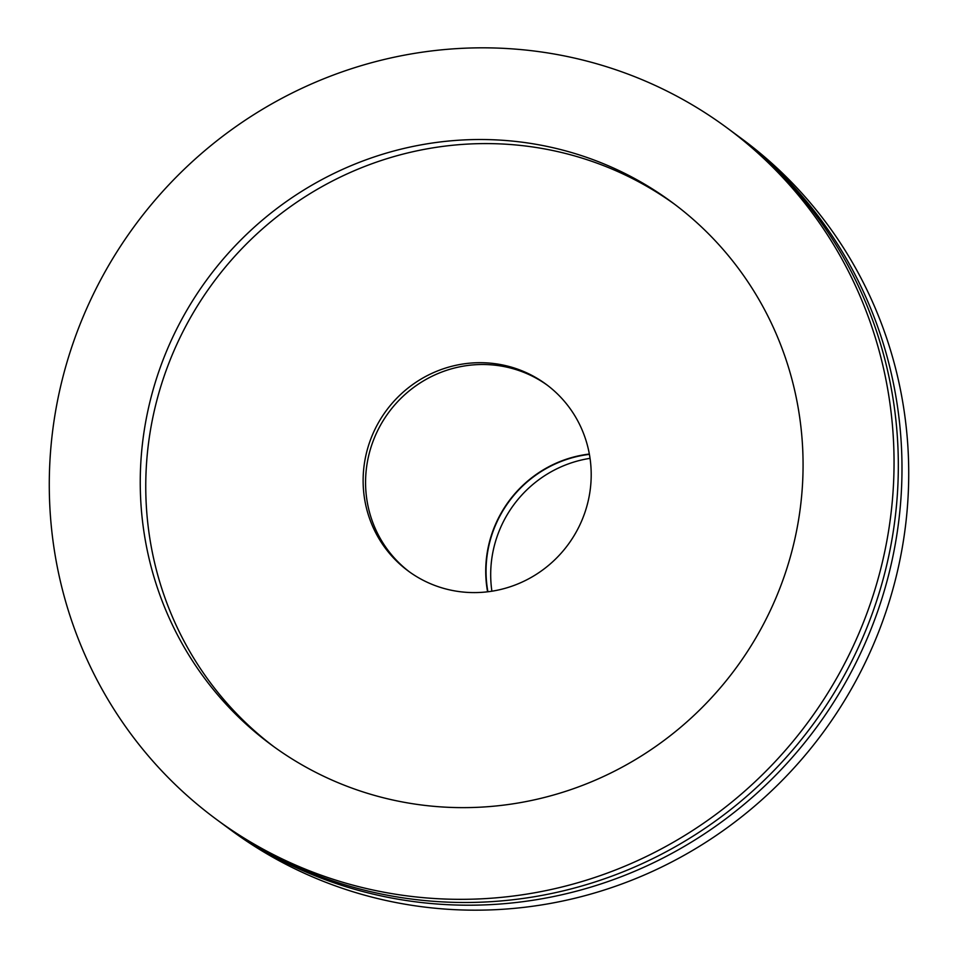 <?xml version="1.0" encoding="UTF-8"?>
<svg xmlns="http://www.w3.org/2000/svg" width="958" height="958" viewBox="0 0 958 958"><rect width="100%" height="100%" fill="white"/><g stroke="black" fill="none" stroke-linecap="round" stroke-linejoin="round"><path stroke-width="1.44" d="M409.449 571.878A116.05 112.936 126.5 0 1 369.249 453.374A116.05 112.936 126.5 0 1 547.329 385.212A116.05 112.936 -53.5 0 0 546.97 384.96A116.05 112.936 -53.5 0 0 388.637 412.539A116.05 112.936 -53.5 0 0 409.449 571.878M487.586 591.804A116.05 112.936 126.5 0 1 489.406 542.132A116.05 112.936 126.5 0 1 589.35 454.044M216.292 819.282L220.579 822.443A429.795 418.275 -53.5 0 0 226.483 826.73A429.795 418.275 -53.5 0 0 814.587 722.236A429.795 418.275 -53.5 0 0 731.313 131.03L727.026 127.869A429.795 418.275 -53.5 0 0 721.123 123.594A429.795 418.275 -53.5 0 0 133.006 228.088A429.795 418.275 -53.5 0 0 216.292 819.282A429.795 418.275 -53.5 0 0 222.196 823.569A429.795 418.275 -53.5 0 0 810.312 719.075A429.795 418.275 -53.5 0 0 727.026 127.869M222.412 823.796A429.795 418.275 -53.5 0 0 224.244 825.161A429.795 418.275 -53.5 0 0 230.148 829.436A429.795 418.275 -53.5 0 0 818.264 724.943A429.795 418.275 -53.5 0 0 734.978 133.749A429.795 418.275 -53.5 0 0 733.145 132.396M224.244 825.161L230.974 830.131A429.795 418.275 -53.5 0 0 236.877 834.406A429.795 418.275 -53.5 0 0 824.994 729.912A429.795 418.275 -53.5 0 0 741.708 138.718L734.978 133.749M544.515 383.152A116.05 112.936 -53.5 0 0 385.727 411.365A116.05 112.936 -53.5 0 0 408.216 570.98A116.05 112.936 -53.5 0 0 409.808 572.142A116.05 112.936 -53.5 0 0 568.597 543.928A116.05 112.936 -53.5 0 0 546.108 384.302A116.05 112.936 -53.5 0 0 544.515 383.152M667.391 198.965A337.228 328.175 -53.5 0 0 205.946 280.957A337.228 328.175 -53.5 0 0 271.294 744.821A337.228 328.175 -53.5 0 0 275.928 748.186A337.228 328.175 -53.5 0 0 737.373 666.193A337.228 328.175 -53.5 0 0 672.025 202.33A337.228 328.175 -53.5 0 0 667.391 198.965M674.767 204.377A337.228 328.175 -53.5 0 0 672.899 203.036A337.228 328.175 -53.5 0 0 212.496 283.604A337.228 328.175 -53.5 0 0 274.06 746.845M491.897 591.218A115.714 112.613 126.5 0 1 590.044 458.343M487.909 591.769A115.714 112.613 126.5 0 1 589.409 454.367"/></g></svg>
